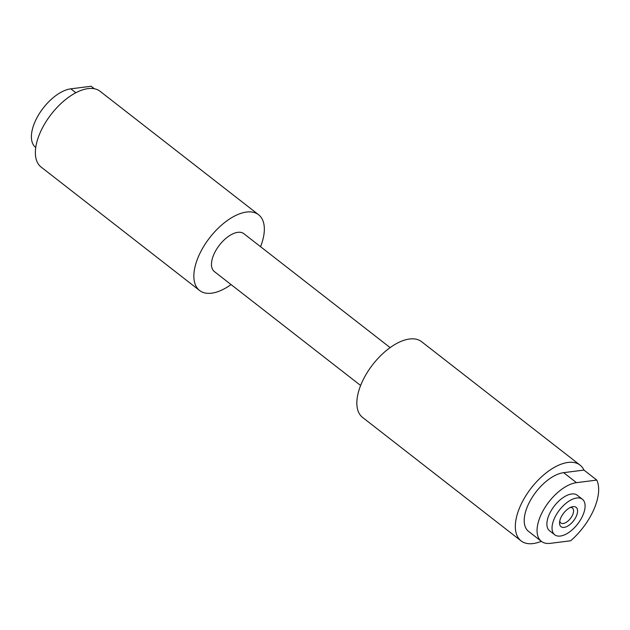 <?xml version="1.0" encoding="UTF-8"?>
<svg xmlns="http://www.w3.org/2000/svg" width="630" height="630" viewBox="0 0 630 630"><rect width="100%" height="100%" fill="white"/><g stroke="black" fill="none" stroke-linecap="round" stroke-linejoin="round"><path stroke-width="0.94" d="M560.731 518.01A12.285 6.261 127.9 0 0 559.558 522.553A12.285 6.261 127.9 0 0 566.016 526.893A12.285 6.261 127.9 0 0 576.403 516.025A12.285 6.261 127.9 0 0 571.733 506.93A12.285 6.261 127.9 0 0 560.731 518.01M559.771 520.994A9.45 4.812 127.9 0 0 560.834 522.971A9.45 4.812 127.9 0 0 572.67 514.749A9.45 4.812 127.9 0 0 572.449 508.063A9.45 4.812 127.9 0 0 570.268 507.512M560.369 536.043A22.515 11.466 -52.1 0 1 554.731 534.783A22.515 11.466 -52.1 0 1 556.526 514.332A22.515 11.466 -52.1 0 1 576.757 497.991A22.515 11.466 -52.1 0 1 582.403 499.251A22.515 11.466 -52.1 0 1 580.6 519.703A22.515 11.466 -52.1 0 1 560.369 536.043M554.731 534.783L549.581 530.767A22.515 11.466 -52.1 0 1 551.376 510.324A22.515 11.466 -52.1 0 1 571.607 493.983A22.515 11.466 -52.1 0 1 577.253 495.243L582.403 499.251M360.628 385.489L214.342 271.554A24.003 12.222 -52.1 0 1 213.791 254.559A24.003 12.222 -52.1 0 1 243.849 233.683L390.127 347.61M231.052 284.571A48.014 24.452 -52.1 0 1 199.592 290.493A48.014 24.452 -52.1 0 1 198.481 256.505A48.014 24.452 -52.1 0 1 258.599 214.743A48.014 24.452 -52.1 0 1 260.552 246.692M94.35 88.751L91.145 86.255L70.828 88.83A35.91 18.286 -52.1 0 0 38.564 114.888A35.91 18.286 -52.1 0 0 35.697 147.507L35.737 147.538M199.592 290.493L41.108 167.052A48.014 24.452 -52.1 0 1 39.989 133.064A48.014 24.452 -52.1 0 1 100.107 91.303L258.599 214.743M596.799 480.084A48.014 24.452 -52.1 0 1 594.027 509.119A48.014 24.452 -52.1 0 1 570.67 540.768L550.344 543.344A35.91 18.286 -52.1 0 1 541.351 541.335A35.91 18.286 -52.1 0 1 544.218 508.725A35.91 18.286 -52.1 0 1 576.481 482.667L596.799 480.084L583.955 470.082A48.014 24.452 -52.1 0 0 580.072 465.129L421.58 341.688A48.014 24.452 -52.1 0 0 361.47 383.45A48.014 24.452 -52.1 0 0 362.581 417.438L521.073 540.879A48.014 24.452 -52.1 0 1 519.955 506.89A48.014 24.452 -52.1 0 1 580.072 465.129M541.304 541.304A48.014 24.452 -52.1 0 1 521.073 540.879M541.351 541.335L528.507 531.334A35.91 18.286 -52.1 0 1 531.373 498.716A35.91 18.286 -52.1 0 1 563.637 472.665L583.955 470.082M75.86 92.752L70.828 88.83M563.637 472.665L576.481 482.667"/></g></svg>
